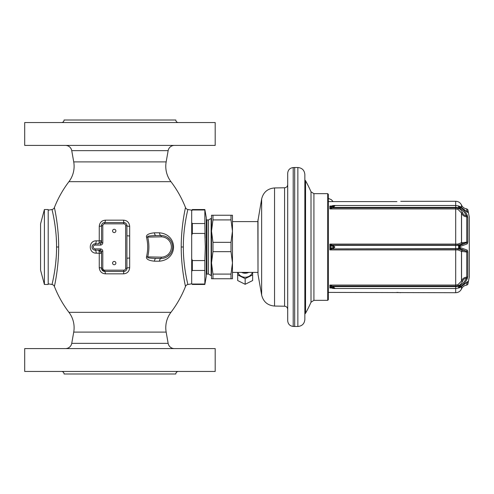 <?xml version="1.0" encoding="UTF-8"?>
<svg xmlns="http://www.w3.org/2000/svg" width="494" height="494" viewBox="0 0 494 494"><rect width="100%" height="100%" fill="white"/><g stroke="black" fill="none" stroke-linecap="round" stroke-linejoin="round"><path stroke-width="0.74" d="M327.701 193.66L328.337 194.296L328.337 299.704L327.701 300.34L327.701 193.66L313.918 193.66L313.918 300.34L327.701 300.34M304.847 174.499L304.847 319.501C304.434 323.743 302.106 326.071 297.863 326.485L297.863 167.515C302.106 167.929 304.434 170.257 304.847 174.499M294.683 167.515L293.195 167.571L293.195 326.429L294.683 326.485L294.683 167.515L297.863 167.515M293.195 167.571C289.842 168.009 288.008 169.911 287.699 173.283L287.699 320.717C288.008 324.089 289.842 325.991 293.195 326.429M287.699 247L287.699 309.398C287.52 307.496 286.483 306.441 284.581 306.224L284.581 187.776C286.483 187.559 287.52 186.504 287.699 184.602M258.004 219.632L258.004 274.368L257.856 221.281L261.647 198.965L261.647 295.035C263.327 301.778 267.625 305.446 274.547 306.052L284.581 306.224M232.458 247L232.458 278.746L230.994 278.746L230.994 274.09L232.458 262.876L232.458 231.124L230.994 242.344L212.97 242.344L212.97 251.656L211.506 262.876L212.97 274.09L230.994 274.09M232.458 215.254L232.458 231.124L230.994 219.91L230.994 215.254L232.458 215.254M212.97 215.254L212.97 219.91L211.506 231.124L211.506 215.254L230.994 215.254M211.506 247L211.506 262.876L211.506 231.124L212.97 242.344M212.97 219.91L230.994 219.91M212.97 251.656L230.994 251.656L230.994 242.344M230.994 251.656L232.458 262.876M212.97 274.09L212.97 278.746L211.506 278.746L211.506 262.876M212.97 278.746L230.994 278.746M206.301 219.317L206.937 219.954L206.937 274.047L208.487 274.047L208.487 219.954L211.123 218.428L211.123 275.572L211.506 275.572M174.401 145.409A6.348 6.348 0 0 0 168.145 150.651L166.163 161.896A25.398 25.398 0 0 0 170.955 181.675A107.945 107.945 0 0 1 185.491 207.536C185.651 206.937 181.137 225.641 181.23 247C181.137 268.366 185.658 287.119 185.491 286.464A3.174 3.174 122.2 0 1 187.899 284.495L191.697 283.828L191.697 271.397L192.333 270.465L204.849 270.465L204.849 284.464L206.301 276.239L206.301 217.761L204.849 209.536L204.849 223.535L192.333 223.535L191.697 222.603L191.697 210.172L187.899 209.505C188.035 208.82 183.144 227.617 183.342 247C183.138 266.371 188.035 285.186 187.899 284.495L187.874 284.414M205.103 238.108L204.849 223.535M192.333 233.44L204.849 233.44L205.294 247L204.849 260.56L192.333 260.56L191.697 258.689L191.697 235.311L192.333 233.44L192.333 223.535M191.697 271.397L191.697 258.689M187.362 282.241L187.183 281.45M186.942 280.333L186.689 279.147M185.855 274.868L185.417 272.293M184.96 269.329L184.324 264.42M204.849 284.025L192.333 284.025L192.333 284.464L191.697 283.828M192.333 270.465L192.333 260.56M204.849 270.465L204.849 260.56M191.697 235.311L191.697 222.603M191.697 210.913L192.333 209.975L191.697 210.913M204.849 209.975L192.333 209.975L192.333 209.536L191.697 210.172M65.492 145.409A6.348 6.348 0 0 1 71.741 150.651L73.723 161.896A25.398 25.398 0 0 1 68.932 181.675A107.945 107.945 0 0 0 54.396 207.536A3.174 3.174 -58.3 0 1 51.994 209.505L52.037 209.678M65.492 348.591A6.348 6.348 0 0 0 71.741 343.349L73.723 332.104A25.398 25.398 0 0 0 68.932 312.325A107.945 107.945 0 0 1 54.396 286.464C54.235 287.07 58.749 268.359 58.656 247C58.749 225.641 54.235 206.93 54.396 207.536M185.491 286.464A107.945 107.945 0 0 1 170.955 312.325A25.398 25.398 0 0 0 166.163 332.104L168.145 343.349A6.348 6.348 0 0 0 174.401 348.591M159.488 232.816L154.48 232.816C146.094 233.594 146.267 236.367 146.49 237.132C148.083 243.709 148.083 250.291 146.49 256.868C146.267 257.652 146.101 260.4 154.48 261.184L159.488 261.184C178.223 259.603 178.223 234.403 159.488 232.816A3.174 1.741 -90 0 0 161.217 235.57L160.748 235.57M95.181 245.098A1.902 1.902 0 0 0 93.273 247A1.902 1.902 0 0 0 95.181 248.902L100.381 248.902A2.421 2.421 0 0 1 102.801 251.329L102.801 268.273A1.902 1.902 0 0 0 104.703 270.175L123.753 270.175A1.902 1.902 0 0 0 125.661 268.273L125.661 225.727A1.902 1.902 0 0 0 123.753 223.825L104.703 223.825A1.902 1.902 0 0 0 102.801 225.727L102.801 242.671A2.421 2.421 0 0 1 100.381 245.098L95.181 245.098L95.181 243.826A3.174 3.174 0 0 0 92.008 247A3.174 3.174 0 0 0 95.181 250.174A3.174 1.031 -90 0 1 96.213 253.169L101.529 253.348C100.838 251.928 99.776 250.872 98.355 250.174L98.355 250.174A3.174 0.902 -90 0 1 99.257 253.169L99.263 267.662C99.646 271.434 101.678 273.491 105.352 273.83L123.593 273.83C127.236 273.522 129.261 271.465 129.675 267.662L129.675 226.338C129.255 222.528 127.23 220.472 123.593 220.17L105.352 220.17C101.665 220.515 99.634 222.572 99.263 226.338L99.257 240.831L101.529 240.652C100.838 242.072 99.776 243.128 98.355 243.826L95.181 243.826A3.174 1.031 90 0 0 96.213 240.831L99.257 240.831A3.174 0.902 90 0 1 98.355 243.826M96.213 253.169C88.296 253.323 88.296 240.677 96.213 240.831M184.614 282.136L184.423 281.117M184.633 211.772L184.824 210.777M24.7 348.591L215.186 348.591L215.186 371.451L24.7 371.451L24.7 348.591M178.359 371.451A2.538 2.538 0 0 0 175.821 373.995L64.066 373.995A2.538 2.538 0 0 0 61.528 371.451M61.528 122.549A2.538 2.538 0 0 0 64.066 120.005L175.821 120.005A2.538 2.538 0 0 0 178.359 122.549M24.7 122.549L215.186 122.549L215.186 145.409L24.7 145.409L24.7 122.549M52.358 211.049L52.518 211.741M53.519 216.421L54.013 219.027M54.464 221.664L54.933 224.696M56.316 238.553L56.477 242.375M54.396 286.464A3.174 3.174 -122.2 0 0 51.994 284.495C51.851 285.18 56.748 266.389 56.544 247C56.748 227.617 51.851 208.82 51.994 209.505L48.196 210.172M56.162 257.905L55.631 263.802M55.513 264.846L54.828 270.014M44.404 209.536L48.196 209.536L48.196 284.464L44.404 284.464L40.576 270.175L40.576 223.825L44.404 209.536L44.404 284.464M154.48 232.816A3.174 1.519 -90 0 0 155.987 235.57C145.347 235.984 148.379 236.57 147.65 236.842C149.305 243.616 149.305 250.384 147.65 257.158C148.361 257.423 145.378 258.022 155.987 258.43L161.217 258.43A11.43 11.43 0 0 0 172.647 247A11.43 11.43 0 0 0 161.217 235.57L155.987 235.57M159.488 261.184A3.174 1.741 90 0 1 161.205 258.43M164.403 257.973L165.626 257.547M167.843 256.312L170.004 254.305M170.35 253.873L170.665 253.434M170.949 252.996L171.443 252.113M171.449 252.088L171.801 251.316M171.832 251.23L172.14 250.365M172.153 250.322L172.264 249.933M172.455 249.087L172.616 247.827M172.641 247.414L172.647 247.099M172.647 247L172.616 246.21M172.616 246.166L172.455 244.913M172.264 244.061L172.147 243.659M172.14 243.635L171.832 242.77M171.443 241.893L170.949 241.004M170.665 240.566L170.35 240.127M170.004 239.695L167.843 237.688M165.626 236.453L164.403 236.027M163.137 235.731L161.859 235.589M154.48 261.184A3.174 1.519 90 0 1 155.987 258.43M160.748 258.43L161.217 258.43A11.43 11.43 0 0 0 172.647 247A11.43 11.43 0 0 0 161.217 235.57L161.217 236.842L146.49 237.132M146.49 256.868L161.217 257.158L161.217 258.43M99.263 226.338A3.174 0.636 180 0 0 101.529 225.727L101.529 242.671L100.381 243.826L100.819 243.74L100.381 243.826L100.381 245.098M101.529 238.528L101.529 240.714M105.352 220.17A3.174 0.667 -90 0 1 104.703 222.553C102.733 222.763 101.678 223.825 101.529 225.727A3.174 3.174 0 0 1 104.703 222.553L123.753 222.553L123.593 220.17M129.675 226.338A3.174 0.611 0 0 1 126.927 225.727L126.921 225.511M126.495 224.134L126.229 223.739M129.681 235.947A3.174 0.327 0 0 1 126.927 235.619L126.927 225.727A3.174 3.174 0 0 0 123.753 222.553A3.174 3.174 0 0 1 126.927 225.727L126.927 259.393M129.675 267.662A3.174 0.611 0 0 0 126.927 268.273L126.927 258.381A3.174 0.327 -0 0 1 129.681 258.053M126.927 265.642L126.927 264.012M123.593 273.83L123.753 271.447L124.161 271.422M105.352 273.83A3.174 0.667 90 0 0 104.703 271.447L123.753 271.447A3.174 3.174 0 0 0 126.927 268.273L125.661 268.273M99.263 267.662A3.174 0.636 180 0 1 101.529 268.273A3.174 3.174 0 0 0 104.703 271.447A3.174 3.174 0 0 1 101.529 268.273L101.529 251.329L100.381 250.174L100.819 250.26L98.355 250.174M101.634 269.076L104.29 271.416M101.529 253.28L101.529 266.038M95.181 243.826A3.174 3.174 0 0 0 92.008 247A3.174 3.174 0 0 0 95.181 250.174L100.381 250.174L100.381 248.902M95.181 248.902L95.181 250.174L94.484 250.1M92.088 247.716L92.026 247.358M92.008 247L92.026 246.648M92.026 246.642L92.341 245.58M92.359 245.543L92.656 245.073M112.576 230.926A1.649 1.649 0 0 0 114.231 232.575A1.649 1.649 0 0 0 115.88 230.926A1.649 1.649 0 0 0 114.231 229.272A1.649 1.649 0 0 0 112.576 230.926M112.576 263.074A1.649 1.649 0 0 0 114.231 264.728A1.649 1.649 0 0 0 115.88 263.074A1.649 1.649 0 0 0 114.231 261.425A1.649 1.649 0 0 0 112.576 263.074M328.337 201.601L396.917 201.601M333.981 205.504L332.876 205.615A1.272 0.432 77.9 0 0 332.703 205.819L334.901 205.757L333.981 205.504L455.703 205.504L455.703 201.28L400.727 201.311M328.337 292.399L455.703 292.72L455.703 288.496L459.105 287.86L458.753 287.681L460.593 286.526C463.409 284.779 465.62 282.185 467.238 278.752L467.812 276.591L467.812 251.946L467.238 250.112L458.691 247L467.238 243.888L467.812 242.054L467.812 217.409L467.238 215.248C465.62 211.815 463.409 209.221 460.593 207.474L458.753 206.319L460.593 206.906L467.812 212.463L467.812 209.647L469.3 217.039L469.3 276.961L467.812 284.353L467.812 281.537L460.593 287.094L458.753 287.774M400.727 292.689L396.917 292.399M331.542 244.894L329.862 244.092L330.702 245.753L334.901 247L330.702 248.247L329.862 249.908L331.542 249.106A1.272 0.698 -133.2 0 1 330.702 248.247L330.702 245.753A1.272 0.698 133.2 0 1 331.542 244.894L332.289 245.11A1.272 0.63 109.3 0 0 331.635 246.191M332.703 247.562A1.272 0.432 -102.1 0 0 333.141 248.649L334.901 247L332.289 245.11L458.154 245.117L462.415 243.77A1.272 1.074 43.7 0 1 461.482 242.727L467.812 242.054M458.556 288.045A1.902 0.34 71.8 0 0 458.63 287.891L460.13 285.575C462.755 283.933 464.823 281.494 466.33 278.246L466.756 277.202L466.756 252.051L461.557 251.353L457.932 249.908L329.862 249.908L329.862 244.092L457.932 244.092L461.482 242.727L461.482 212.957L457.932 209.295L455.703 208.943L329.862 208.943L331.542 208.233L330.702 207.77L329.862 208.943L329.862 206.035L330.702 206.523L332.703 205.819M462.415 243.77L466.33 242.838A1.272 1.062 47.9 0 1 467.238 243.888L467.386 243.733M467.812 251.946L466.756 252.051L466.33 251.162L458.154 248.883L332.289 248.89L460.13 248.649L458.63 247.266L458.63 246.734L460.13 245.351L466.33 242.838L466.756 241.949L466.756 216.798A1.272 1.007 -0 0 1 467.812 217.409M462.489 243.696A1.272 1.081 43.5 0 1 461.557 242.647L461.557 213.142C462.73 215.563 464.465 216.78 466.756 216.798L466.33 215.755C464.7 215.693 463.415 214.674 462.489 212.686L462.415 212.5C461.427 210.246 460.007 208.832 458.154 208.27L455.703 207.881L455.703 245.351L460.13 245.351A1.272 0.685 81.7 0 1 460.593 246.438M332.703 206.381L334.901 205.757L333.141 207.406L332.703 206.381L330.702 207.77L330.702 206.523A1.272 0.976 72.4 0 1 331.153 206.152L331.116 206.165M467.225 215.217L466.33 215.755C464.823 212.506 462.755 210.067 460.13 208.425L458.63 206.109A1.902 0.34 108.2 0 0 458.556 205.955L455.703 205.504L455.703 207.406L333.141 207.406L332.289 207.881L331.635 206.949M458.753 206.319L458.63 206.369A1.902 0.34 108.2 0 1 458.296 207.82A7.305 6.323 0 0 0 455.703 207.406L455.703 207.881L332.289 207.881L331.542 208.233M331.486 206.035L329.862 206.035L331.542 206.128M460.593 206.906A1.272 0.475 116.1 0 0 460.464 206.696L467.12 211.889A1.272 0.932 -37 0 1 467.12 211.895A1.272 0.932 143 0 1 467.238 212.136M467.058 211.809A1.272 1.173 0 0 1 467.812 212.463M465.206 211.784L465.966 212.889M331.635 287.854A1.272 0.63 -70.7 0 0 331.869 288.101L332.876 288.385A1.272 0.432 -77.9 0 1 332.703 288.181L330.702 287.477L329.862 287.965L331.542 287.872M331.542 285.767L330.702 286.23L329.862 285.057L332.289 286.119L334.901 288.243L332.703 288.181M331.869 288.101L331.159 287.848A1.272 0.976 -72.4 0 1 330.702 287.477L330.702 286.23L331.635 287.051L332.289 286.119L455.703 286.119L455.703 286.594L333.141 286.594L332.703 287.619L334.901 288.243L333.981 288.496L455.703 288.496L455.703 286.594A7.305 6.323 0 0 0 458.296 286.18L460.13 285.575L460.593 286.526M331.635 287.051L332.703 287.619M331.486 287.965L329.862 287.965L329.862 285.057L455.703 285.057L455.703 286.119L458.154 285.73C460 285.168 461.421 283.76 462.415 281.5L461.557 280.858C462.73 278.437 464.465 277.22 466.756 277.202A1.272 1.007 0 0 0 467.812 276.591M332.703 246.438A1.272 0.432 102.1 0 1 333.141 245.351L455.703 245.351L455.703 285.057L457.932 284.705L461.482 281.043L461.482 251.273A1.272 1.074 -43.7 0 1 462.415 250.23M462.415 281.5L462.489 281.314C463.415 279.326 464.7 278.307 466.33 278.246L467.238 278.752M331.542 249.106L332.289 248.89A1.272 0.63 -109.3 0 1 331.635 247.809M457.932 249.908A1.272 0.445 -90.1 0 1 458.154 248.883L458.296 248.649A1.902 0.679 90 0 0 458.63 247.266L458.753 247.093M462.489 212.686L461.557 213.142L462.415 212.5M460.464 206.696L458.753 206.226M467.194 278.851L465.922 281.179M469.3 273.034L469.3 247M460.593 247.562A1.272 0.685 -81.7 0 1 460.13 248.649L466.33 251.162A1.272 1.062 -47.9 0 0 467.238 250.112M467.058 282.191A1.272 1.173 -0 0 0 467.812 281.537M460.593 287.094A1.272 0.475 -116.1 0 1 460.464 287.304L467.12 282.111A1.272 0.932 -143 0 0 467.238 281.864M457.932 284.705L458.296 286.18A1.902 0.34 71.8 0 1 458.63 287.632L458.753 287.681M331.159 206.152L331.869 205.899A1.272 0.63 70.7 0 0 331.635 206.146M237.682 272.398L237.682 280.549L245.16 284.291L252.638 280.549L252.638 272.398M245.16 284.291L245.16 278.641L252.638 274.899M237.96 272.398A7.429 6.434 0 0 0 245.16 277.245A7.429 6.434 0 0 0 252.36 272.398M237.682 274.899L245.16 278.641M311.01 191.765A137.153 137.153 0 0 0 305.558 180.742L305.558 313.258A137.153 137.153 0 0 0 311.01 302.235L311.01 191.765L313.918 193.66M284.581 187.776L274.547 187.948L274.547 306.052M185.491 207.536A3.174 3.174 58.4 0 0 187.899 209.505M181.23 247L183.342 247M68.932 181.675L170.955 181.675M68.932 312.325L170.955 312.325M73.723 332.104L166.163 332.104M71.741 343.349L168.145 343.349M71.741 150.651L168.145 150.651M73.723 161.896L166.163 161.896M58.656 247L56.544 247M161.217 257.158A10.158 10.158 0 0 0 171.375 247A10.158 10.158 0 0 0 161.217 236.842M102.801 242.671L101.529 242.671M102.801 225.727L101.529 225.727M104.703 223.825L104.703 222.553M125.661 225.727L126.927 225.727M123.753 270.175L123.753 271.447A3.174 3.174 0 0 0 126.927 268.273M102.801 268.273L101.529 268.273M104.703 270.175L104.703 271.447M102.801 251.329L101.529 251.329M123.753 223.825L123.753 222.553M458.753 246.907L458.63 246.734A1.902 0.679 90 0 0 458.296 245.351L458.154 245.117A1.272 0.445 90.1 0 1 457.932 244.092M460.593 207.474L460.13 208.425L458.296 207.82L457.932 209.295M461.557 207.27L461.557 205.164A101.591 101.591 0 0 0 461.482 205.01L461.482 207.227M461.482 286.773L461.482 288.99C460.285 291.361 458.358 292.602 455.703 292.72M462.489 281.314L461.557 280.858L461.557 251.353A1.272 1.081 -43.5 0 1 462.489 250.304M466.756 211.432L466.756 208.876C464.36 208.573 462.625 207.338 461.557 205.164M467.812 284.353L466.756 285.124L466.756 282.568M466.756 285.124C464.36 285.427 462.625 286.662 461.557 288.836L461.557 286.73M241.541 272.398A7.429 6.434 0 0 0 245.16 273.213A7.429 6.434 0 0 0 248.778 272.398M242.184 272.398A7.237 6.268 0 0 0 245.16 272.954A7.237 6.268 0 0 0 248.136 272.398M311.01 302.235L313.918 300.34M305.558 180.742L304.847 179.995M305.558 313.258L304.847 314.005M297.863 326.485L294.683 326.485M274.547 187.948C267.625 188.554 263.327 192.222 261.647 198.965M258.004 274.368L261.647 295.035M257.856 272.398L232.458 272.398M257.856 221.602L232.458 221.602M211.123 218.428L211.506 218.428M208.487 274.047L211.123 275.572M206.937 274.047L206.301 274.683M204.849 209.536L192.333 209.536M48.196 283.828L51.994 284.495M204.849 284.464L192.333 284.464M206.937 219.954L208.487 219.954M467.281 212.087L466.725 211.84M461.482 205.01C460.285 202.639 458.358 201.398 455.703 201.28M332.876 288.385L333.981 288.496M469.3 220.966L469.3 217.039M458.556 205.955L459.105 206.14M467.812 209.647L466.756 208.876M460.464 287.304L459.105 287.86M331.869 205.899L332.876 205.615M333.079 201.601L331.381 199.706L328.337 198.366"/></g></svg>
